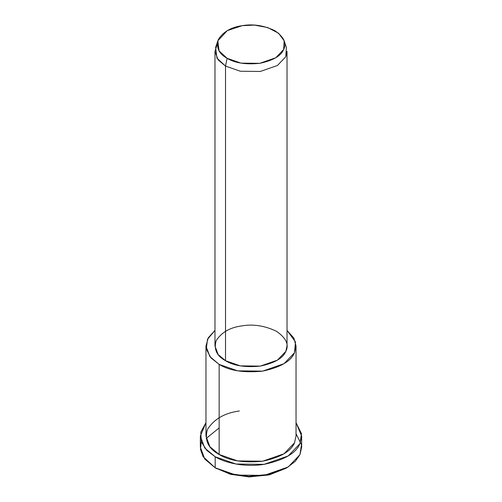 <?xml version="1.0" encoding="UTF-8"?>
<svg xmlns="http://www.w3.org/2000/svg" width="502" height="502" viewBox="0 0 502 502"><rect width="100%" height="100%" fill="white"/><g stroke="black" fill="none" stroke-linecap="round" stroke-linejoin="round"><path stroke-width="0.75" d="M286.008 468.272L269.555 474.779L249.4 476.9L230.619 474.321L215.176 467.808L230.38 474.252L248.816 476.887L268.727 474.974L286.824 467.808L269.555 474.346L248.716 476.348L229.42 473.593L215.176 467.808L203.128 456.701L200.493 449.397L201.246 441.609M296.036 433.728L301.489 444.716L299.939 454.699L295.232 461.388L286.824 467.808M217.837 40.806L215.628 47.42L216.952 58.163L225.523 66.069L227.117 58.288L219.079 50.878L217.837 40.806L227.249 30.635L242.259 25.665L254.395 25.1L267.666 27.541L278.591 33.251L284.163 40.806L283.624 49.547L275.786 57.749L259.741 63.334L241.01 63.126L227.117 58.288L225.523 66.069L240.345 71.234L260.325 71.453L277.437 65.492L285.801 56.745L286.372 47.42L284.163 40.806M227.117 58.288C234.823 63.039 245.698 64.72 259.741 63.334C273.101 60.485 281.064 55.885 283.624 49.547C286.899 43.316 283.981 37.041 274.883 30.71C263.926 25.458 253.052 23.776 242.259 25.665C231.278 27.146 223.315 31.739 218.376 39.451C215.973 47.558 218.885 53.839 227.117 58.288M214.975 51.361L214.975 346.01L218.1 354.481L225.523 360.718L225.523 66.069L225.523 360.718L240.345 365.883L260.325 366.102L277.437 360.141L285.801 351.394L287.025 346.01L287.025 51.361L285.801 56.745L277.437 65.492L260.325 71.453L240.345 71.234L225.523 66.069L218.1 59.832L214.975 51.361L217.234 44.113M205.964 346.01L205.964 436.094L209.874 446.686L219.154 454.479L219.154 364.396C229.433 370.733 243.934 372.973 262.653 371.122C280.467 367.32 291.085 361.195 294.498 352.743L295.471 341.912L287.025 330.41L293.896 338.097L296.036 346.01L294.498 352.743L284.044 363.674L262.653 371.122L237.678 370.846L219.154 364.396L209.874 356.602L205.964 346.01L208.299 337.752L214.975 330.41L207.514 339.252L206.278 349.066L210.903 357.851L219.154 364.396L219.154 454.479L237.678 460.93L262.653 461.212L284.044 453.758L294.498 442.827L296.036 436.094L296.036 346.01M225.523 360.718C216.745 355.974 213.639 349.273 216.199 340.626C221.47 332.399 229.96 327.499 241.675 325.917C253.184 323.903 264.786 325.698 276.476 331.301C286.184 338.053 289.29 344.748 285.801 351.394C283.065 358.158 274.575 363.059 260.325 366.102C245.346 367.583 233.75 365.789 225.523 360.718M200.336 436.094L200.336 447.125L204.734 459.041L215.176 467.808L215.176 456.776C224.984 462.844 244.8 467.494 264.115 464.35C284.151 460.07 296.092 453.174 299.939 443.668L301.489 433.684L296.036 422.697L301.664 436.094L299.939 443.668L288.173 455.967L264.115 464.35L236.015 464.036L215.176 456.776L204.734 448.01L200.336 436.094L205.964 422.697L200.794 432.172L201.346 441.898L206.78 450.369L215.176 456.776L215.176 467.808L236.015 475.068L264.115 475.381L288.173 466.998L299.939 454.699L301.664 447.125L301.664 436.094M294.693 442.394L294.498 442.827C291.085 451.279 280.467 457.41 262.653 461.212C243.934 463.057 229.433 460.817 219.154 454.479C208.186 448.55 204.295 440.179 207.502 429.367C214.09 419.082 224.701 412.951 239.347 410.981M206.153 438.447L219.154 427.911M216.77 468.73L215.176 467.808"/></g></svg>
